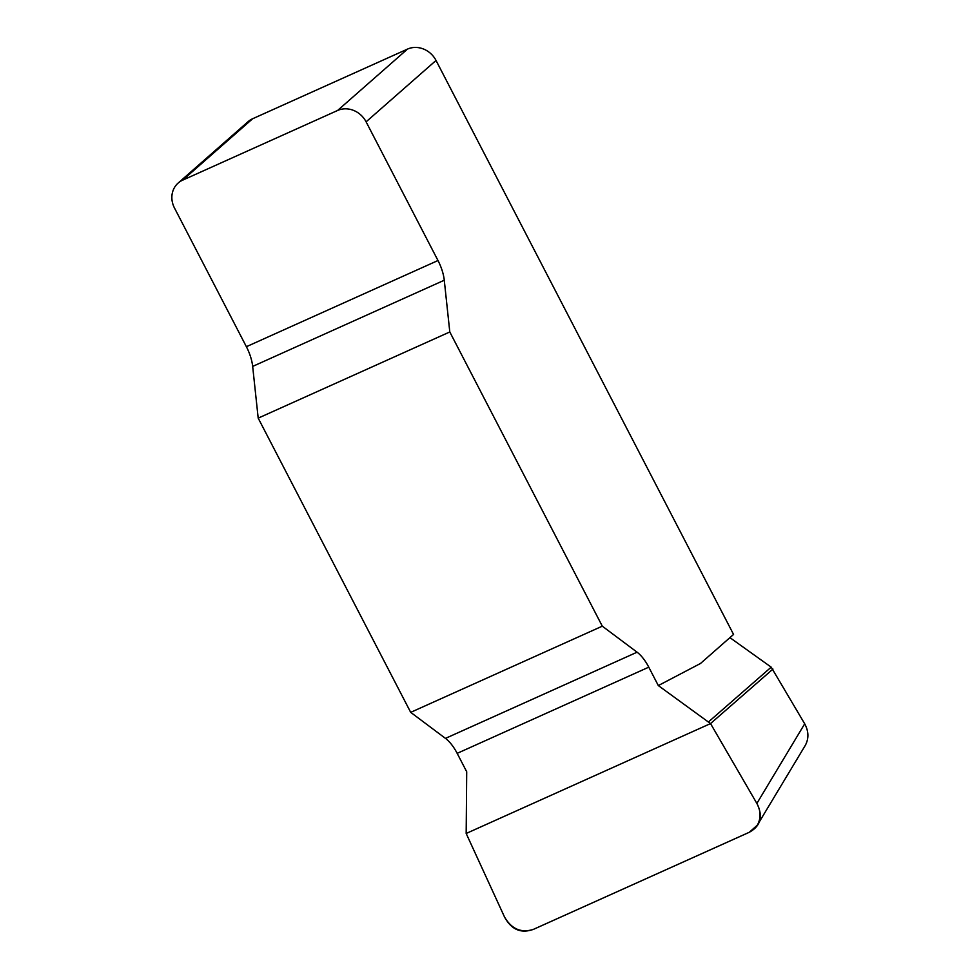 <?xml version="1.0" encoding="UTF-8"?>
<svg xmlns="http://www.w3.org/2000/svg" width="980" height="980" viewBox="0 0 980 980"><rect width="100%" height="100%" fill="white"/><g stroke="black" fill="none" stroke-linecap="round" stroke-linejoin="round"><path stroke-width="1.47" d="M178.176 183.04L248.099 121.655A22.246 19.955 48.7 0 1 252.607 118.764L182.684 180.149A22.246 19.955 -131.3 0 0 178.176 183.04A22.246 19.955 -131.3 0 0 174.489 208.017L246.384 346.7A27.808 11.834 -114.2 0 1 252.668 366.41L258.193 418.142L410.694 712.35L445.471 738.381A27.808 11.834 -114.2 0 1 457.17 753.351L466.701 771.75L466.174 833.478L504.48 916.913C511.56 929.077 521.213 933.23 533.426 929.371L749.333 832.265L757.344 825.148C761.105 818.276 760.946 811.024 756.854 803.404L710.537 723.583L658.315 685.571L700.48 663.485L733.555 634.44L436.027 60.454L366.104 121.838A22.246 19.955 -131.3 0 0 337.586 110.483L407.496 49.098A22.246 19.955 48.7 0 1 436.027 60.454M658.315 685.571L648.772 667.172A27.808 11.834 65.8 0 0 637.086 652.202L602.296 626.171L410.694 712.35M258.193 418.142L449.796 331.963L444.271 280.231A27.808 11.834 65.8 0 0 437.987 260.521L366.104 121.838M449.796 331.963L602.296 626.171M708.797 721.66L771.199 667.16L729.916 637.637M771.199 667.16L804.702 723.804C808.794 731.423 808.953 738.675 805.192 745.56M252.607 118.764L407.496 49.098M182.684 180.149L337.586 110.483M710.537 723.583L772.951 669.083M756.866 803.429C763.322 816.377 760.774 826.005 749.235 832.302L533.524 929.322C521.054 933.817 511.376 929.689 504.492 916.925L466.174 833.478L710.537 723.583L756.866 803.429L804.702 723.804M444.271 280.231L252.668 366.41M246.384 346.7L437.987 260.521M445.471 738.381L637.086 652.202M648.772 667.172L457.17 753.351M757.528 824.854L805.376 745.253"/></g></svg>
